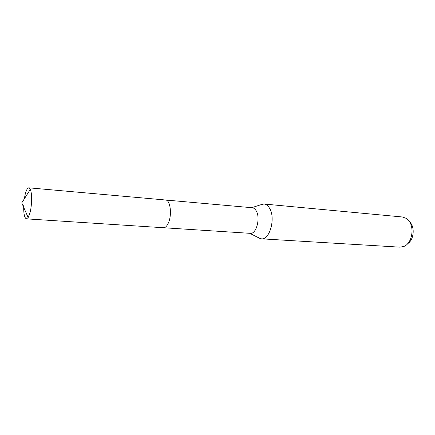 <?xml version="1.0" encoding="UTF-8"?>
<svg xmlns="http://www.w3.org/2000/svg" width="435" height="435" viewBox="0 0 435 435"><rect width="100%" height="100%" fill="white"/><g stroke="black" fill="none" stroke-linecap="round" stroke-linejoin="round"><path stroke-width="0.65" d="M163.614 227.739L250.234 233.345C256.487 234.405 260.826 217.353 255.965 210.448C254.894 208.784 253.643 207.881 252.202 207.734L165.746 200.029M257.955 237.445L261.304 238.815C270.021 240.272 276.035 217.016 269.178 207.664C267.694 205.44 265.959 204.227 263.98 204.015L260.462 204.858M261.304 238.815L400.021 247.162L404.006 246.406C412.141 243.295 414.892 227.086 408.378 220.279L406.165 218.337L402.342 216.978L263.98 204.015M407.687 243.671C413.739 239.995 415.159 227.69 410.123 222.367M23.707 205.298C23.523 213.498 24.442 218.022 26.459 218.865L28.161 217.543L29.944 212.954C31.989 205.63 32.174 193.265 30.325 189.388L28.846 187.822C27.541 187.866 26.35 189.932 25.257 194.021L24.306 198.866M26.459 218.865L163.489 227.733C165.387 227.755 167.073 226.042 168.541 222.589C172.162 214.308 170.221 199.888 165.621 200.013L28.846 187.822M249.761 233.312L260.413 238.684M251.729 207.691L263.083 204.01M30.325 189.388L21.75 202.889L28.161 217.543"/></g></svg>
